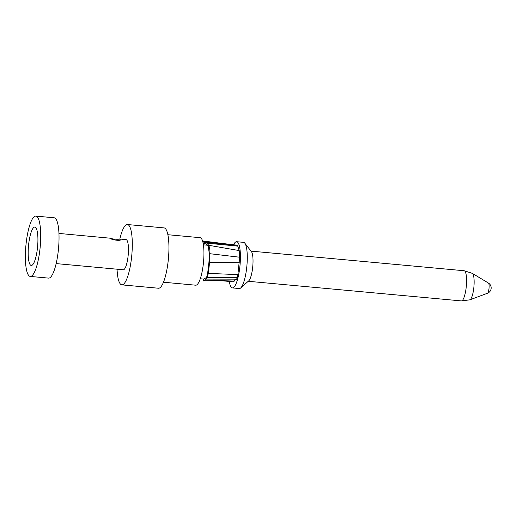 <?xml version="1.0" encoding="UTF-8"?>
<svg xmlns="http://www.w3.org/2000/svg" width="517" height="517" viewBox="0 0 517 517"><rect width="100%" height="100%" fill="white"/><g stroke="black" fill="none" stroke-linecap="round" stroke-linejoin="round"><path stroke-width="0.78" d="M110.05 238.272C113.229 239.203 116.674 239.474 120.39 239.093L120.965 239.371C121.114 241.484 110.858 239.642 109.83 238.169L58.938 233.432M120.39 239.087L126.025 239.61A15.148 3.587 95.3 0 1 126.316 239.688A15.148 3.587 95.3 0 1 128.145 255.65A15.148 3.587 95.3 0 1 123.246 269.777L56.166 263.599M119.828 239.074A30.296 7.173 95.3 0 1 127.415 224.527A30.296 7.173 95.3 0 1 131.777 255.353A30.296 7.173 95.3 0 1 121.857 284.861A30.296 7.173 95.3 0 1 121.269 284.699A30.296 7.173 95.3 0 1 117.055 269.208M127.415 224.527L164.051 227.9A30.296 7.173 95.3 0 1 168.413 258.72A30.296 7.173 95.3 0 1 158.493 288.234L121.857 284.861M203.019 242.693L204.596 243.417L204.745 242.105L202.334 240.987L223.88 243.636L202.554 240.928M204.596 243.423L206.949 244.509L207.104 243.19L208.694 245.297C209.598 247.313 210.012 250.125 209.934 253.724M237.788 245.976L236.786 245.232L204.738 242.176L207.091 243.294M206.942 244.509L208.319 246.292L208.739 245.168M208.306 246.292L209.353 254.235L209.973 253.692M209.346 254.235L208.952 262.184L209.598 262.397L208.28 273.583L207.214 277.59L206.205 278.967M237.898 274.611L239.668 257.22L209.954 253.718L209.592 262.39M208.952 262.184L207.64 273.351L237.904 274.617L237.393 277.274M207.64 273.351L206.858 276.563L207.227 277.635M206.865 276.563L206.109 277.7L206.212 279.006M206.115 277.7L203.181 279.542L203.259 280.854L235.862 279.91M235.862 279.839L236.708 279.148L206.212 279.09L203.265 280.97M236.696 278.967L237.426 277.325L207.214 277.61M239.3 262.694L209.598 262.397M239.72 257.182L239.229 250.577L208.7 245.284M239.216 250.603L237.762 246.118L207.104 243.197M235.72 245.097L233.419 244.812M236.792 245.142L223.88 243.636M205.003 243.61L203.142 243.281M469.863 299.834A13.371 3.167 -84.7 0 0 469.888 299.821A13.371 3.167 -84.7 0 0 473.908 286.851A13.371 3.167 -84.7 0 0 472.331 273.364A13.371 3.167 -84.7 0 0 472.305 273.351L464.15 270.74A15.148 3.587 95.3 0 1 464.15 270.74A15.148 3.587 95.3 0 1 466.321 286.153A15.148 3.587 95.3 0 1 461.371 300.907A15.148 3.587 95.3 0 1 461.358 300.907L469.863 299.834M240.683 287.969L248.722 280.867A15.148 3.587 -84.7 0 0 252.768 266.488A15.148 3.587 -84.7 0 0 251.411 251.611L244.806 243.164A23.194 5.493 95.3 0 1 246.88 265.945A23.194 5.493 95.3 0 1 240.683 287.969A23.194 5.493 95.3 0 1 239.281 288.538L232.417 287.911A23.194 5.493 -84.7 0 0 240.011 265.318A23.194 5.493 -84.7 0 0 236.67 241.717A23.194 5.493 -84.7 0 0 233.542 244.761M236.67 241.717L243.539 242.35A23.194 5.493 95.3 0 1 244.806 243.164M229.27 281.435A23.194 5.493 -84.7 0 0 231.965 287.782A23.194 5.493 -84.7 0 0 232.417 287.911M218.187 280.421L232.98 281.778A17.042 4.039 -84.7 0 0 235.067 279.936M163.488 282.224L195.717 285.197A23.86 5.648 -84.7 0 0 203.53 261.957A23.86 5.648 -84.7 0 0 200.092 237.684L167.863 234.712M30.27 276.427L48.585 278.114A30.296 7.173 -84.7 0 0 58.389 249.866A30.296 7.173 -84.7 0 0 54.731 217.941A30.296 7.173 -84.7 0 0 54.143 217.78L35.822 216.093A30.296 7.173 -84.7 0 0 26.024 244.341A30.296 7.173 -84.7 0 0 29.682 276.265A30.296 7.173 -84.7 0 0 30.27 276.427A30.296 7.173 -84.7 0 0 40.19 246.919A30.296 7.173 -84.7 0 0 35.822 216.093M35.188 227.17A19.271 4.563 95.3 0 1 35.434 227.318A19.271 4.563 95.3 0 1 37.592 246.68A19.271 4.563 95.3 0 1 31.938 265.318A19.271 4.563 95.3 0 1 28.454 246.389A19.271 4.563 95.3 0 1 35.188 227.17M488.423 283.051A5.151 1.221 95.3 0 1 489.03 288.24A5.151 1.221 95.3 0 1 487.486 293.236A5.681 5.681 0 0 0 488.423 283.051L472.331 273.364M487.486 293.236L469.888 299.821M248.25 281.287L461.358 300.907M251.023 251.12L464.137 270.74M200.279 278.766L203.885 279.102M203.407 244.832L207.718 245.226"/></g></svg>
